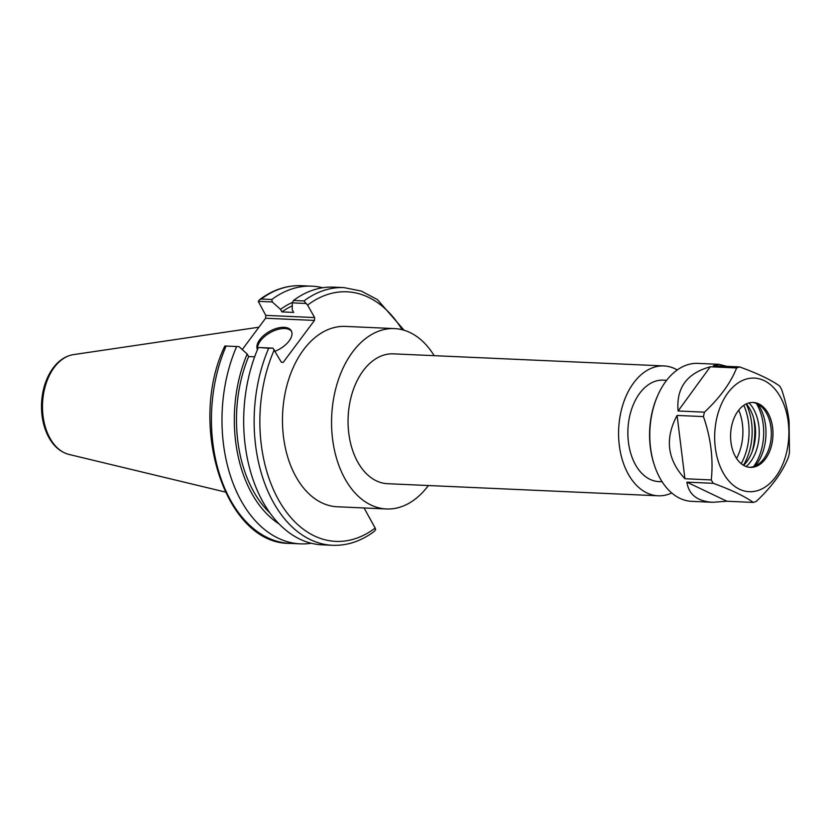 <?xml version="1.0" encoding="UTF-8"?>
<svg xmlns="http://www.w3.org/2000/svg" width="831" height="831" viewBox="0 0 831 831"><rect width="100%" height="100%" fill="white"/><g stroke="black" fill="none" stroke-linecap="round" stroke-linejoin="round"><path stroke-width="1.25" d="M434.166 355.678A90.278 58.835 92.6 0 0 394.496 328.598A90.278 58.835 92.6 0 0 337.968 381.024A90.278 58.835 92.6 0 0 345.291 479.373A90.278 58.835 92.6 0 0 386.446 508.967A90.278 58.835 92.6 0 0 428.37 485.533M386.446 508.967L337.355 506.775A90.278 58.835 -87.4 0 1 296.21 477.181A90.278 58.835 -87.4 0 1 288.876 378.832A90.278 58.835 -87.4 0 1 345.405 326.406L394.496 328.598M677.255 369.94A64.995 42.36 92.6 0 0 663.896 365.931L393.364 353.85A64.995 42.36 92.6 0 0 352.676 391.598A64.995 42.36 92.6 0 0 357.943 462.4A64.995 42.36 92.6 0 0 387.568 483.704L658.09 495.785A64.995 42.36 92.6 0 0 671.76 492.991M663.896 365.931A64.995 42.36 92.6 0 0 623.198 403.679A64.995 42.36 92.6 0 0 628.475 474.48A64.995 42.36 92.6 0 0 658.09 495.785M666.639 380.286L663.263 380.131A50.774 33.095 92.6 0 0 631.467 409.621A50.774 33.095 92.6 0 0 635.59 464.934A50.774 33.095 92.6 0 0 658.734 481.585L662.11 481.731M736.567 458.432A40.615 26.478 92.6 0 0 738.717 410.13M242.257 349.56L265.608 318.242L314.471 320.423L314.637 317.556L265.775 315.375L265.608 318.242M265.775 315.375L258.264 301.331L259.677 299.586L261.256 299.035A128.971 84.056 -87.4 0 1 301.352 285.708L311.895 286.176A128.971 84.056 92.6 0 0 271.799 299.503L261.256 299.035M404.146 330.26L377.461 299.627L361.277 291.058L344.055 287.619A128.971 84.056 92.6 0 0 303.949 300.936L307.584 305.112L314.637 317.556M314.471 320.423L283.205 362.358L281.335 362.223L272.942 348.137L268.704 348.231A128.971 84.056 92.6 0 0 262.606 477.337A128.971 84.056 92.6 0 0 332.556 545.292C347.202 545.822 361.09 541.199 374.23 531.414L375.643 529.669L375.176 528.069L364.071 507.97M239.006 346.62L224.972 345.997L239.006 346.62L247.181 354.016A117.628 76.67 92.6 0 0 279.185 523.997M254.65 356.831L248.625 356.561L247.181 354.016M272.942 348.137L258.992 347.514L268.704 348.231M226.001 346.319A128.971 84.056 -87.4 0 0 219.914 475.425A128.971 84.056 -87.4 0 0 289.853 543.381C224.993 544.253 187.235 424.309 224.796 346.091L224.972 345.997M236.544 346.787A128.971 84.056 92.6 0 0 230.457 475.903A128.971 84.056 92.6 0 0 300.396 543.858A128.971 84.056 92.6 0 0 311.293 543.256M258.264 301.331L272.298 301.965L280.483 309.361L281.917 311.895L293.707 312.425L292.263 309.88L292.283 302.858L306.234 303.481M258.244 347.763A128.971 84.056 92.6 0 0 252.157 476.869A128.971 84.056 92.6 0 0 322.096 544.824L332.556 545.292M322.698 287.744A128.971 84.056 92.6 0 0 311.895 286.176M344.055 287.619L333.605 287.152A128.971 84.056 92.6 0 0 293.499 300.469L292.283 302.858M303.949 300.936L293.499 300.469M272.298 301.965L271.799 299.503M291.588 331.403A19.342 10.169 -29.5 0 0 277.118 329.637A19.342 10.169 -29.5 0 0 260.477 340.855A19.342 10.169 -29.5 0 0 257.652 349.155M257.475 349.571A19.342 10.169 150.5 0 1 259.791 339.65A19.342 10.169 150.5 0 1 277.035 328.255A19.342 10.169 150.5 0 1 291.286 330.78A19.342 10.169 150.5 0 1 275.123 351.233M292.533 302.37A117.628 76.67 92.6 0 0 280.483 309.361M292.273 305.881A114.346 74.52 92.6 0 0 281.917 311.895M248.625 356.561A114.346 74.52 92.6 0 0 270.002 513.018M741.2 463.677A47.731 31.111 92.6 0 0 743.807 405.32M712.738 502.288L691.766 501.353A69.056 45.009 -87.4 0 1 654.631 465.921L654.277 464.872A67.02 43.679 -87.4 0 1 657.331 396.387L657.788 395.369A69.056 45.009 -87.4 0 1 697.926 363.386L718.898 364.321L713.258 365.744L739.621 366.918A69.056 45.009 92.6 0 0 736.64 367.956L710.276 366.783C686.832 373.275 676.102 388.015 678.096 410.992L704.459 412.166A69.056 45.009 92.6 0 0 703.452 416.601L677.088 415.427C664.655 438.571 667.262 459.668 684.921 478.739L711.284 479.923A69.056 45.009 92.6 0 0 713.268 483.32L686.894 482.146C688.754 494.622 697.375 501.332 712.738 502.288L726.907 501.249L753.281 502.423A69.056 45.009 92.6 0 0 756.262 501.394C771.77 486.873 782.501 472.133 788.442 457.185A69.056 45.009 92.6 0 0 789.45 452.739L789.086 421.244C787.965 411.698 785.472 401.093 781.618 389.427A69.056 45.009 92.6 0 0 779.644 386.031C771.085 379.871 757.747 373.503 739.621 366.918M654.631 465.921A69.056 45.009 -87.4 0 1 657.788 395.369M726.834 366.346L718.898 364.321M711.284 479.923C713.455 459.024 710.848 437.927 703.452 416.601M753.281 502.423C744.721 496.273 731.384 489.906 713.268 483.32M788.255 422.231A56.872 37.063 92.6 0 0 727.613 393.271A56.872 37.063 92.6 0 0 739.486 489.23A56.872 37.063 92.6 0 0 788.255 422.231M704.459 412.166C719.968 397.644 730.698 382.904 736.64 367.956M726.907 501.249L686.894 482.146M684.921 478.739L677.088 415.427M678.096 410.992L710.276 366.783M755.701 466.575A32.492 21.18 -87.4 0 1 750.331 467.375A32.492 21.18 -87.4 0 1 730.626 433.969A32.492 21.18 -87.4 0 1 753.229 402.453A32.492 21.18 -87.4 0 1 772.955 431.736A32.492 21.18 -87.4 0 1 755.701 466.575M752.408 402.433A32.492 21.18 -87.4 0 1 761.892 407.117A32.492 21.18 -87.4 0 1 771.293 435.787A32.492 21.18 -87.4 0 1 759.378 463.49A32.492 21.18 -87.4 0 1 754.049 466.492A32.492 21.18 -87.4 0 1 749.51 467.313M755.234 466.035A40.615 26.478 92.6 0 0 757.997 404.219M756.355 403.44A44.199 28.805 -87.4 0 1 753.53 466.669M749.001 402.91A37.374 24.359 -87.4 0 1 746.165 466.544M743.6 465.339A37.374 24.359 92.6 0 0 746.342 403.876M753.665 418.242A51.792 33.759 -87.4 0 1 752.169 451.68M746.176 403.949A47.731 31.111 -87.4 0 1 743.444 465.256M307.584 305.112A124.91 81.407 -87.4 0 1 402.09 329.699M375.176 528.069A124.91 81.407 -87.4 0 1 278.873 500.428A124.91 81.407 -87.4 0 1 274.292 349.768M54.244 367.427A50.359 32.814 -87.4 0 1 73.46 354.619C65.576 355.948 58.793 360.405 53.111 367.998C46.12 377.679 42.267 389.459 41.55 403.305C41.103 415.147 43.17 425.825 47.741 435.33C52.862 445.624 59.957 451.991 69.004 454.443A50.359 32.814 -87.4 0 1 50.14 438.508A50.359 32.814 -87.4 0 1 54.244 367.427M289.853 543.381L300.396 543.858M259.677 299.586C272.817 289.801 286.705 285.178 301.352 285.708M69.004 454.443L225.232 492.014M73.46 354.619L258.94 327.196"/></g></svg>
